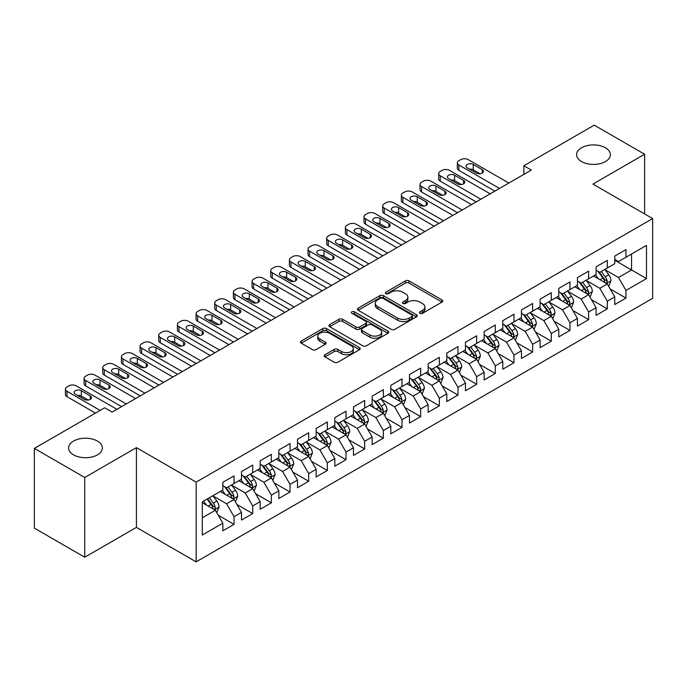 <?xml version="1.0" encoding="UTF-8"?>
<svg xmlns="http://www.w3.org/2000/svg" width="687" height="687" viewBox="0 0 687 687"><rect width="100%" height="100%" fill="white"/><g stroke="black" fill="none" stroke-linecap="round" stroke-linejoin="round"><path stroke-width="1.03" d="M419.98 313.306A1.812 1.048 0 0 0 422.539 313.306L442.007 302.074A2.593 1.494 0 0 0 442.763 301.009A2.593 1.494 0 0 0 442.007 299.953L409.031 280.914A2.593 1.494 0 0 0 405.364 280.914L385.905 292.155A1.812 1.048 0 0 0 385.373 292.894A1.812 1.048 0 0 0 385.905 293.632A1.812 1.048 0 0 0 388.464 293.632L390.989 292.181A8.287 4.783 0 0 1 402.711 292.181L405.459 293.77A8.287 4.783 0 0 1 407.889 297.153A8.287 4.783 0 0 1 405.459 300.537L402.943 301.988A1.812 1.048 0 0 0 402.41 302.735A1.812 1.048 0 0 0 402.943 303.474A1.812 1.048 0 0 0 405.502 303.474L408.026 302.014A8.287 4.783 0 0 1 419.748 302.014L422.496 303.602A8.287 4.783 0 0 1 424.927 306.986A8.287 4.783 0 0 1 422.496 310.369L419.98 311.829A1.812 1.048 0 0 0 419.448 312.568A1.812 1.048 0 0 0 419.98 313.306L419.98 311.829M97.434 441.063A16.892 9.755 0 0 0 79.022 438.95A16.892 9.755 0 0 0 68.597 447.958A16.892 9.755 0 0 0 73.543 454.854A16.892 9.755 0 0 0 91.946 456.975A16.892 9.755 0 0 0 102.38 447.958A16.892 9.755 0 0 0 97.434 441.063M605.436 147.774A16.892 9.755 0 0 0 587.024 145.661A16.892 9.755 0 0 0 576.599 154.669A16.892 9.755 0 0 0 581.546 161.565A16.892 9.755 0 0 0 599.957 163.678A16.892 9.755 0 0 0 610.382 154.669A16.892 9.755 0 0 0 605.436 147.774M324.951 354.741A2.593 1.494 0 0 0 324.187 355.797A2.593 1.494 0 0 0 324.951 356.854L334.2 362.195A2.593 1.494 0 0 0 337.867 362.195L359.481 349.717A2.593 1.494 0 0 0 360.237 348.661A2.593 1.494 0 0 0 359.481 347.605L326.505 328.566A2.593 1.494 0 0 0 322.838 328.566L301.224 341.044A2.593 1.494 0 0 0 300.468 342.1A2.593 1.494 0 0 0 301.224 343.157L312.396 349.614A2.593 1.494 0 0 0 316.063 349.614L325.312 344.273A2.593 1.494 0 0 0 326.076 343.208A2.593 1.494 0 0 0 325.312 342.152L319.773 338.957A6.93 4.002 0 0 1 317.746 336.123A6.93 4.002 0 0 1 322.023 332.431A6.93 4.002 0 0 1 329.571 333.298L351.28 345.827A6.93 4.002 0 0 1 353.307 348.661A6.93 4.002 0 0 1 349.03 352.354A6.93 4.002 0 0 1 341.482 351.486L337.867 349.4A2.593 1.494 0 0 0 334.2 349.4L324.951 354.741L324.951 356.854M84.741 477.482L84.741 557.217L136.438 527.376L136.438 447.641L84.741 477.482L34.35 448.396L104.707 407.769L112.17 412.08L531.343 170.075L523.88 165.765L523.88 174.386M136.438 447.641L196.156 482.119L652.65 218.56L652.65 298.304L196.156 561.854L196.156 482.119M644.621 213.932L644.621 154.24L592.933 184.082L652.65 218.56M644.621 154.24L594.238 125.146L523.88 165.765M391.169 329.305A2.593 1.494 0 0 0 394.836 329.305L416.451 316.827A2.593 1.494 0 0 0 417.207 315.762A2.593 1.494 0 0 0 416.451 314.706L383.475 295.668A2.593 1.494 0 0 0 379.817 295.668L358.193 308.154A2.593 1.494 0 0 0 357.438 309.21A2.593 1.494 0 0 0 358.193 310.266L391.169 329.305M352.603 313.701A1.812 1.048 0 0 1 354.44 313.959L354.44 311.804L387.966 331.151A2.593 1.494 0 0 1 388.722 332.216A2.593 1.494 0 0 1 387.966 333.272L366.351 345.75A2.593 1.494 0 0 1 362.684 345.75L329.708 326.711L329.708 324.599A2.593 1.494 0 0 0 328.953 325.655A2.593 1.494 0 0 0 329.708 326.711M329.708 324.599L338.966 319.257A2.593 1.494 0 0 1 342.624 319.257L355.995 326.978A2.593 1.494 0 0 0 359.662 326.978L365.802 323.431A2.593 1.494 0 0 0 366.557 322.375A2.593 1.494 0 0 0 365.802 321.318L351.873 313.281A1.812 1.048 0 0 1 351.349 312.542A1.812 1.048 0 0 1 352.465 311.572A1.812 1.048 0 0 1 354.44 311.804M614.762 260.261L631.559 269.965L631.559 254.018L646.493 245.396L625.96 257.247L625.96 249.596L614.762 256.062L614.762 263.714L607.299 268.024L607.299 260.373L596.101 266.839L596.101 274.491L588.639 278.793L588.639 271.15L577.441 277.608L577.441 285.26L569.97 289.57L569.97 281.919L558.78 288.385L558.78 296.037L551.309 300.348L551.309 292.696L540.111 299.163L540.111 306.814L532.648 311.125L532.648 303.474L521.45 309.94L521.45 317.583L513.988 321.894L513.988 314.242L502.79 320.709L502.79 328.36L495.318 332.671L495.318 325.02L484.12 331.486L484.12 339.138L476.658 343.448L476.658 335.797L465.46 342.263L465.46 349.915L457.997 354.217L457.997 346.574L446.799 353.032L446.799 360.684L439.337 364.995L439.337 357.343L428.138 363.809L428.138 371.461L420.667 375.772L420.667 368.12L409.469 374.587L409.469 382.238L402.007 386.549L402.007 378.898L390.809 385.364L390.809 393.007L383.346 397.318L383.346 389.666L372.148 396.133L372.148 403.784L364.685 408.095L364.685 400.444L353.487 406.91L353.487 414.562L346.016 418.872L346.016 411.221L334.818 417.687L334.818 425.339L327.356 429.641L327.356 421.998L316.157 428.456L316.157 436.108L308.695 440.419L308.695 432.767L297.497 439.233L297.497 446.885L290.034 451.196L290.034 443.544L278.836 450.011L278.836 457.662L271.365 461.973L271.365 454.322L260.167 460.788L260.167 468.431L252.704 472.742L252.704 465.09L241.506 471.557L241.506 479.208L234.044 483.519L234.044 475.868L222.846 482.334L222.846 489.986L202.313 501.836L202.313 535.027L222.846 523.168L215.383 510.243L202.313 502.695M646.493 245.396L646.493 278.578L625.96 290.438L618.498 277.505L604.964 269.69M610.193 288.978L625.96 298.081L625.96 290.438M625.96 298.081L614.762 304.547L614.762 296.896L607.299 301.207L599.837 288.282L586.303 280.468M591.533 299.755L607.299 308.858L607.299 301.207M607.299 308.858L596.101 315.324L596.101 307.673L588.639 311.984L581.168 299.051L567.642 291.245M572.864 310.533L588.639 319.635L588.639 311.984M588.639 319.635L577.441 326.102L577.441 318.45L569.97 322.761L562.507 309.828L548.982 302.014M554.203 321.301L569.97 330.413L569.97 322.761M569.97 330.413L558.78 336.87L558.78 329.228L551.309 333.53L543.846 320.606L530.312 312.791M535.542 332.079L551.309 341.181L551.309 333.53M551.309 341.181L540.111 347.648L540.111 339.996L532.648 344.307L525.186 331.374L511.652 323.568M516.882 342.856L532.648 351.959L532.648 344.307M532.648 351.959L521.45 358.425L521.45 350.774L513.988 355.085L506.517 342.152L492.991 334.337M498.212 353.625L513.988 362.736L513.988 355.085M513.988 362.736L502.79 369.202L502.79 361.551L495.318 365.862L487.856 352.929L474.331 345.114M479.552 364.402L495.318 373.505L495.318 365.862M495.318 373.505L484.12 379.971L484.12 372.32L476.658 376.631L469.195 363.706L455.661 355.892M460.891 375.179L476.658 384.282L476.658 376.631M476.658 384.282L465.46 390.748L465.46 383.097L457.997 387.408L450.535 374.475L437.001 366.669M442.23 385.957L457.997 395.059L457.997 387.408M457.997 395.059L446.799 401.526L446.799 393.874L439.337 398.185L431.865 385.252L418.34 377.438M423.561 396.725L439.337 405.837L439.337 398.185M439.337 405.837L428.138 412.294L428.138 404.652L420.667 408.954L413.205 396.03L399.671 388.215M404.901 407.503L420.667 416.605L420.667 408.954M420.667 416.605L409.469 423.072L409.469 415.42L402.007 419.731L394.544 406.798L381.01 398.992M386.24 418.28L402.007 427.383L402.007 419.731M402.007 427.383L390.809 433.849L390.809 426.198L383.346 430.509L375.883 417.576L362.35 409.77M367.579 429.057L383.346 438.16L383.346 430.509M383.346 438.16L372.148 444.626L372.148 436.975L364.685 441.286L357.214 428.353L343.689 420.538M348.91 439.826L364.685 448.929L364.685 441.286M364.685 448.929L353.487 455.395L353.487 447.744L346.016 452.055L338.554 439.13L325.02 431.316M330.249 450.603L346.016 459.706L346.016 452.055M346.016 459.706L334.818 466.172L334.818 458.521L327.356 462.832L319.893 449.899L306.359 442.093M311.589 461.381L327.356 470.483L327.356 462.832M327.356 470.483L316.157 476.95L316.157 469.298L308.695 473.609L301.232 460.676L287.698 452.862M292.92 472.149L308.695 481.261L308.695 473.609M308.695 481.261L297.497 487.718L297.497 480.076L290.034 484.378L282.563 471.454L269.038 463.639M274.259 482.927L290.034 492.029L290.034 484.378M290.034 492.029L278.836 498.496L278.836 490.844L271.365 495.155L263.902 482.231L250.369 474.416M255.598 493.704L271.365 502.807L271.365 495.155M271.365 502.807L260.167 509.273L260.167 501.622L252.704 505.933L245.242 493L231.708 485.194M236.938 504.481L252.704 513.584L252.704 505.933M252.704 513.584L241.506 520.05L241.506 512.399L234.044 516.71L226.581 503.777L213.047 495.962M218.268 515.25L234.044 524.353L234.044 516.71M234.044 524.353L222.846 530.819L222.846 523.168M222.846 485.675L226.581 487.83L234.044 483.519M202.313 517.783L215.383 510.243M241.506 474.897L245.242 477.053L252.704 472.742M226.581 503.777L234.044 499.466L220.235 491.497M241.506 512.399L234.044 499.466M260.167 464.129L263.902 466.284L271.365 461.973M245.242 493L252.704 488.689L238.896 480.72M260.167 501.622L252.704 488.689M278.836 453.351L282.563 455.507L290.034 451.196M263.902 482.231L271.365 477.92L257.556 469.942M278.836 490.844L271.365 477.92M297.497 442.574L301.232 444.729L308.695 440.419M282.563 471.454L290.034 467.143L276.217 459.165M297.497 480.076L290.034 467.143M316.157 431.797L319.893 433.952L327.356 429.641M301.232 460.676L308.695 456.366L294.886 448.396M316.157 469.298L308.695 456.366M334.818 421.028L338.554 423.183L346.016 418.872M319.893 449.899L327.356 445.588L313.547 437.619M334.818 458.521L327.356 445.588M353.487 410.251L357.214 412.406L364.685 408.095M338.554 439.13L346.016 434.819L332.207 426.842M353.487 447.744L346.016 434.819M372.148 399.473L375.883 401.629L383.346 397.318M357.214 428.353L364.685 424.042L350.868 416.073M372.148 436.975L364.685 424.042M390.809 388.705L394.544 390.851L402.007 386.549M375.883 417.576L383.346 413.265L369.537 405.296M390.809 426.198L383.346 413.265M409.469 377.927L413.205 380.083L420.667 375.772M394.544 406.798L402.007 402.496L388.198 394.518M409.469 415.42L402.007 402.496M428.138 367.15L431.865 369.305L439.337 364.995M413.205 396.03L420.667 391.719L406.859 383.741M428.138 404.652L420.667 391.719M446.799 356.373L450.535 358.528L457.997 354.217M431.865 385.252L439.337 380.942L425.519 372.972M446.799 393.874L439.337 380.942M465.46 345.604L469.195 347.759L476.658 343.448M450.535 374.475L457.997 370.164L444.188 362.195M465.46 383.097L457.997 370.164M484.12 334.827L487.856 336.982L495.318 332.671M469.195 363.706L476.658 359.395L462.849 351.418M484.12 372.32L476.658 359.395M502.79 324.049L506.517 326.205L513.988 321.894M487.856 352.929L495.318 348.618L481.51 340.64M502.79 361.551L495.318 348.618M521.45 313.281L525.186 315.427L532.648 311.125M506.517 342.152L513.988 337.841L500.17 329.872M521.45 350.774L513.988 337.841M540.111 302.503L543.846 304.659L551.309 300.348M525.186 331.374L532.648 327.072L518.84 319.094M540.111 339.996L532.648 327.072M558.78 291.726L562.507 293.881L569.97 289.57M543.846 320.606L551.309 316.295L537.5 308.317M558.78 329.228L551.309 316.295M577.441 280.949L581.168 283.104L588.639 278.793M562.507 309.828L569.97 305.517L556.161 297.548M577.441 318.45L569.97 305.517M596.101 270.18L599.837 272.335L607.299 268.024M581.168 299.051L588.639 294.74L574.821 286.771M596.101 307.673L588.639 294.74M614.762 259.403L618.498 261.558L625.96 257.247M599.837 288.282L607.299 283.971L593.491 275.994M614.762 296.896L607.299 283.971M34.35 448.396L34.35 528.131L84.741 557.217M136.438 527.376L196.156 561.854M618.498 277.505L631.559 269.965L646.493 278.578M420.702 313.564L422.496 312.525A8.287 4.783 0 0 0 424.927 309.141L424.927 306.986M407.889 297.153L407.889 299.309A8.287 4.783 0 0 1 405.459 302.692L403.664 303.731M441.973 302.091L409.031 283.07A2.593 1.494 0 0 0 405.364 283.07L386.626 293.89M416.416 316.844L383.475 297.823A2.593 1.494 0 0 0 379.817 297.823L358.228 310.284M411.874 316.509A1.812 1.048 0 0 0 412.406 315.762A1.812 1.048 0 0 0 411.874 315.024L382.925 298.313A1.812 1.048 0 0 0 380.366 298.313L377.704 299.85A8.287 4.783 0 0 0 375.274 303.233A8.287 4.783 0 0 0 377.704 306.617L397.49 318.038A8.287 4.783 0 0 0 409.212 318.038L411.874 316.509L411.874 318.665A1.812 1.048 0 0 0 412.406 317.918L412.406 315.762M375.274 303.233L375.274 305.389A8.287 4.783 0 0 0 377.704 308.772L377.704 306.617M411.874 318.665L409.212 320.194A8.287 4.783 0 0 1 397.49 320.194L377.704 308.772M329.743 326.729L338.966 321.413L338.966 319.257M366.557 322.375L366.557 324.53A2.593 1.494 0 0 1 365.802 325.586L359.662 329.133A2.593 1.494 0 0 1 355.995 329.133L342.624 321.413A2.593 1.494 0 0 0 338.966 321.413M354.44 313.959L387.932 333.289M369.872 334.99A6.93 4.002 0 0 0 377.429 335.857A6.93 4.002 0 0 0 381.706 332.156A6.93 4.002 0 0 0 379.679 329.331L372.028 324.917A2.593 1.494 0 0 0 368.361 324.917L362.229 328.455A2.593 1.494 0 0 0 361.465 329.52A2.593 1.494 0 0 0 362.229 330.576L369.872 334.99L369.872 337.145A6.93 4.002 0 0 0 377.429 338.013A6.93 4.002 0 0 0 381.706 334.311L381.706 332.156M361.465 329.52L361.465 331.666A2.593 1.494 0 0 0 362.229 332.731L362.229 330.576M369.872 337.145L362.229 332.731M353.307 348.661L353.307 350.817A6.93 4.002 0 0 1 349.03 354.509A6.93 4.002 0 0 1 341.482 353.642L337.867 351.555A2.593 1.494 0 0 0 334.2 351.555L324.985 356.871M317.746 336.123L317.746 338.279A6.93 4.002 0 0 0 319.773 341.113L319.773 338.957M325.312 342.152L325.312 344.273L319.773 341.113M359.447 349.735L326.505 330.722A2.593 1.494 0 0 0 322.838 330.722L301.258 343.182M608.682 286.359L610.992 280.717A6.99 4.036 -120 0 0 608.759 274.757L604.8 269.467M598.48 278.879L595.466 274.852M594.057 276.32L593.714 275.865M605.977 283.207L607.068 282.237L607.222 281.009A6.99 4.036 -120 0 0 605.213 276.809L601.254 271.511M598.987 271.846L603.882 278.381A3.564 2.061 60 0 1 604.534 279.463L607.222 281.009M597.759 271.133L602.98 278.098A6.99 4.036 60 0 1 604.981 282.305L605.118 282.709M499.518 188.453L458.89 164.992A5.281 3.049 -0 0 1 457.344 162.836A5.281 3.049 -0 0 1 458.89 160.681L460.762 159.607A5.281 3.049 -0 0 1 468.225 159.607L508.852 183.06M457.344 162.836L457.344 168.221A5.281 3.049 180 0 0 458.89 170.376L494.855 191.141M467.289 167.903A4.225 2.439 180 0 1 466.052 166.177A4.225 2.439 180 0 1 468.663 163.927A4.225 2.439 180 0 1 473.266 164.451L482.222 169.629A4.225 2.439 180 0 1 483.459 171.346A4.225 2.439 180 0 1 480.848 173.605A4.225 2.439 180 0 1 476.246 173.072L467.289 167.903M469.487 169.174A4.225 2.439 180 0 1 473.266 169.844L480.024 173.742M590.021 297.136L592.331 291.486A6.99 4.036 -120 0 0 590.099 285.534L586.131 280.244M579.819 289.648L576.805 285.629M575.397 287.097L575.053 286.642M587.316 293.984L588.398 293.005L588.553 291.786A6.99 4.036 -120 0 0 586.552 287.578L582.585 282.288M580.326 282.615L585.221 289.158A3.564 2.061 60 0 1 585.874 290.24L588.553 291.786M579.098 281.91L584.311 288.875A6.99 4.036 60 0 1 586.312 293.083L586.458 293.486M571.352 307.913L573.671 302.263A6.99 4.036 -120 0 0 571.438 296.312L567.471 291.013M561.15 300.425L558.136 296.406M556.728 297.875L556.384 297.411M568.656 304.762L569.738 303.783L569.892 302.563A6.99 4.036 -120 0 0 567.891 298.356L563.924 293.066M561.665 293.392L566.56 299.927A3.564 2.061 60 0 1 567.204 301.009L569.892 302.563M560.429 292.679L565.65 299.652A6.99 4.036 60 0 1 567.651 303.852L567.797 304.264M480.857 199.221L440.23 175.769A5.281 3.049 -0 0 1 438.684 173.613A5.281 3.049 -0 0 1 440.23 171.458L442.093 170.376A5.281 3.049 -0 0 1 449.564 170.376L490.192 193.837M438.684 173.613L438.684 178.998A5.281 3.049 180 0 0 440.23 181.153L476.194 201.918M448.628 178.68A4.225 2.439 180 0 1 447.392 176.954A4.225 2.439 180 0 1 449.994 174.696A4.225 2.439 180 0 1 454.596 175.228L463.562 180.398A4.225 2.439 180 0 1 464.798 182.124A4.225 2.439 180 0 1 462.188 184.374A4.225 2.439 180 0 1 457.585 183.85L448.628 178.68M450.827 179.942A4.225 2.439 180 0 1 454.596 180.612L461.363 184.52M462.196 209.999L421.569 186.538A5.281 3.049 -0 0 1 420.023 184.391A5.281 3.049 -0 0 1 421.569 182.235L423.432 181.153A5.281 3.049 -0 0 1 430.895 181.153L471.531 204.614M420.023 184.391L420.023 189.775A5.281 3.049 180 0 0 421.569 191.931L457.533 212.695M429.968 189.449A4.225 2.439 180 0 1 428.731 187.723A4.225 2.439 180 0 1 431.333 185.473A4.225 2.439 180 0 1 435.936 186.005L444.893 191.175A4.225 2.439 180 0 1 446.129 192.901A4.225 2.439 180 0 1 443.527 195.151A4.225 2.439 180 0 1 438.924 194.627L429.968 189.449M432.166 190.72A4.225 2.439 180 0 1 435.936 191.39L442.694 195.297M552.692 318.682L555.002 313.04A6.99 4.036 -120 0 0 552.777 307.08L548.81 301.791M542.49 311.202L539.475 307.175M538.067 308.652L537.723 308.188M549.995 315.531L551.077 314.56L551.232 313.341A6.99 4.036 -120 0 0 549.231 309.133L545.263 303.834M542.996 304.169L547.9 310.704A3.564 2.061 60 0 1 548.544 311.786L551.232 313.341M541.768 303.456L546.989 310.421A6.99 4.036 60 0 1 548.99 314.629L549.128 315.032M534.031 329.459L536.341 323.817A6.99 4.036 -120 0 0 534.108 317.858L530.149 312.568M523.829 321.98L520.815 317.952M519.406 319.421L519.063 318.966M531.326 326.308L532.416 325.329L532.562 324.109A6.99 4.036 -120 0 0 530.562 319.902L526.603 314.612M524.336 314.947L529.23 321.482A3.564 2.061 60 0 1 529.883 322.564L532.562 324.109M523.108 314.234L528.329 321.198A6.99 4.036 60 0 1 530.33 325.406L530.467 325.81M443.536 220.776L402.9 197.315A5.281 3.049 -0 0 1 401.354 195.16A5.281 3.049 -0 0 1 402.9 193.004L404.772 191.931A5.281 3.049 -0 0 1 412.234 191.931L452.862 215.383M401.354 195.16L401.354 200.552A5.281 3.049 180 0 0 402.9 202.708L438.864 223.464M411.298 200.226A4.225 2.439 180 0 1 410.062 198.5A4.225 2.439 180 0 1 412.672 196.25A4.225 2.439 180 0 1 417.275 196.774L426.232 201.952A4.225 2.439 180 0 1 427.469 203.67A4.225 2.439 180 0 1 424.867 205.928A4.225 2.439 180 0 1 420.264 205.396L411.298 200.226M413.497 201.497A4.225 2.439 180 0 1 417.275 202.167L424.034 206.066M424.867 231.545L384.239 208.092A5.281 3.049 -0 0 1 382.693 205.937A5.281 3.049 -0 0 1 384.239 203.781L386.111 202.708A5.281 3.049 -0 0 1 393.574 202.708L434.201 226.16M382.693 205.937L382.693 211.321A5.281 3.049 180 0 0 384.239 213.477L420.204 234.241M392.638 211.003A4.225 2.439 180 0 1 391.401 209.277A4.225 2.439 180 0 1 394.012 207.027A4.225 2.439 180 0 1 398.615 207.551L407.571 212.721A4.225 2.439 180 0 1 408.808 214.447A4.225 2.439 180 0 1 406.197 216.697A4.225 2.439 180 0 1 401.594 216.173L392.638 211.003M394.836 212.266A4.225 2.439 180 0 1 398.615 212.944L405.373 216.843M515.37 340.237L517.68 334.586A6.99 4.036 -120 0 0 515.448 328.635L511.48 323.337M505.168 332.748L502.154 328.73M500.746 330.198L500.402 329.743M512.665 337.085L513.747 336.106L513.902 334.887A6.99 4.036 -120 0 0 511.901 330.679L507.933 325.389M505.675 325.715L510.57 332.25A3.564 2.061 60 0 1 511.222 333.332L513.902 334.887M504.447 325.011L509.66 331.976A6.99 4.036 60 0 1 511.66 336.183L511.806 336.587M406.206 242.322L365.578 218.87A5.281 3.049 -0 0 1 364.033 216.714A5.281 3.049 -0 0 1 365.578 214.559L367.442 213.477A5.281 3.049 -0 0 1 374.913 213.477L415.541 236.938M364.033 216.714L364.033 222.099A5.281 3.049 180 0 0 365.578 224.254L401.543 245.019M373.977 221.772A4.225 2.439 180 0 1 372.74 220.055A4.225 2.439 180 0 1 375.342 217.796A4.225 2.439 180 0 1 379.945 218.329L388.911 223.498A4.225 2.439 180 0 1 390.147 225.224A4.225 2.439 180 0 1 387.537 227.474A4.225 2.439 180 0 1 382.934 226.95L373.977 221.772M376.175 223.043A4.225 2.439 180 0 1 379.945 223.713L386.712 227.62M496.701 351.014L499.02 345.363A6.99 4.036 -120 0 0 496.787 339.404L492.819 334.114M486.499 343.526L483.485 339.507M482.076 340.975L481.733 340.512M494.005 347.854L495.087 346.883L495.241 345.664A6.99 4.036 -120 0 0 493.24 341.456L489.273 336.166M487.014 336.493L491.909 343.028A3.564 2.061 60 0 1 492.553 344.11L495.241 345.664M485.778 335.78L490.999 342.744A6.99 4.036 60 0 1 493 346.952L493.146 347.356M387.545 253.099L346.918 229.638A5.281 3.049 -0 0 1 345.372 227.483A5.281 3.049 -0 0 1 346.918 225.327L348.781 224.254A5.281 3.049 -0 0 1 356.244 224.254L396.871 247.706M345.372 227.483L345.372 232.876A5.281 3.049 180 0 0 346.918 235.031L382.882 255.796M355.316 232.55A4.225 2.439 180 0 1 354.08 230.823A4.225 2.439 180 0 1 356.682 228.573A4.225 2.439 180 0 1 361.285 229.106L370.241 234.276A4.225 2.439 180 0 1 371.478 236.002A4.225 2.439 180 0 1 368.876 238.252A4.225 2.439 180 0 1 364.273 237.719L355.316 232.55M357.515 233.82A4.225 2.439 180 0 1 361.285 234.49L368.043 238.398M478.04 361.783L480.35 356.141A6.99 4.036 -120 0 0 478.118 350.181L474.159 344.891M467.838 354.303L464.824 350.276M463.416 351.744L463.072 351.289M475.344 358.631L476.426 357.661L476.58 356.433A6.99 4.036 -120 0 0 474.58 352.233L470.612 346.935M468.345 347.27L473.249 353.805A3.564 2.061 60 0 1 473.893 354.887L476.58 356.433M467.117 346.557L472.338 353.522A6.99 4.036 60 0 1 474.339 357.729L474.477 358.133M459.38 372.56L461.69 366.91A6.99 4.036 -120 0 0 459.457 360.958L455.498 355.668M449.178 365.072L446.164 361.053M444.755 362.521L444.412 362.066M456.675 369.408L457.765 368.43L457.911 367.21A6.99 4.036 -120 0 0 455.91 363.002L451.952 357.712M449.684 358.039L454.579 364.582A3.564 2.061 60 0 1 455.232 365.664L457.911 367.21M448.456 357.334L453.678 364.299A6.99 4.036 60 0 1 455.679 368.507L455.816 368.91M440.719 383.337L443.029 377.687A6.99 4.036 -120 0 0 440.796 371.736L436.829 366.437M430.517 375.849L427.503 371.83M426.095 373.299L425.751 372.843M438.014 380.186L439.096 379.207L439.251 377.987A6.99 4.036 -120 0 0 437.25 373.78L433.282 368.49M431.024 368.816L435.919 375.351A3.564 2.061 60 0 1 436.563 376.433L439.251 377.987M429.796 368.103L435.008 375.076A6.99 4.036 60 0 1 437.009 379.276L437.155 379.688M422.05 394.106L424.368 388.464A6.99 4.036 -120 0 0 422.136 382.504L418.168 377.215M411.848 386.626L408.834 382.599M407.425 384.076L407.082 383.612M419.353 390.955L420.435 389.984L420.59 388.765A6.99 4.036 -120 0 0 418.589 384.557L414.622 379.258M412.363 379.593L417.258 386.128A3.564 2.061 60 0 1 417.902 387.21L420.59 388.765M411.127 378.88L416.348 385.845A6.99 4.036 60 0 1 418.349 390.053L418.495 390.456M403.389 404.883L405.699 399.241A6.99 4.036 -120 0 0 403.467 393.282L399.508 387.992M393.187 397.404L390.173 393.376M388.765 394.845L388.421 394.39M400.693 401.732L401.775 400.753L401.929 399.533A6.99 4.036 -120 0 0 399.928 395.326L395.961 390.036M393.694 390.371L398.597 396.906A3.564 2.061 60 0 1 399.241 397.988L401.929 399.533M392.466 389.658L397.687 396.622A6.99 4.036 60 0 1 399.688 400.83L399.825 401.234M384.729 415.661L387.039 410.01A6.99 4.036 -120 0 0 384.806 404.059L380.847 398.769M374.527 408.172L371.512 404.154M370.104 405.622L369.761 405.167M382.024 412.509L383.114 411.53L383.26 410.311A6.99 4.036 -120 0 0 381.259 406.103L377.3 400.813M375.033 401.139L379.928 407.674A3.564 2.061 60 0 1 380.581 408.765L383.26 410.311M373.805 400.435L379.018 407.4A6.99 4.036 60 0 1 381.027 411.607L381.165 412.011M366.059 426.438L368.378 420.788A6.99 4.036 -120 0 0 366.145 414.836L362.178 409.538M355.866 418.95L352.852 414.931M351.443 416.399L351.1 415.936M363.363 423.278L364.445 422.307L364.599 421.088A6.99 4.036 -120 0 0 362.599 416.88L358.631 411.59M356.373 411.917L361.268 418.452A3.564 2.061 60 0 1 361.912 419.534L364.599 421.088M355.145 411.204L360.357 418.168A6.99 4.036 60 0 1 362.358 422.376L362.504 422.788M347.399 437.207L349.717 431.565A6.99 4.036 -120 0 0 347.485 425.605L343.517 420.315M337.197 429.727L334.183 425.7M332.774 427.168L332.431 426.713M344.702 434.055L345.784 433.085L345.939 431.865A6.99 4.036 -120 0 0 343.938 427.658L339.971 422.359M337.712 422.694L342.607 429.229A3.564 2.061 60 0 1 343.251 430.311L345.939 431.865M336.475 421.981L341.697 428.946A6.99 4.036 60 0 1 343.698 433.154L343.844 433.557M328.738 447.984L331.048 442.334A6.99 4.036 -120 0 0 328.815 436.382L324.857 431.093M318.536 440.504L315.522 436.477M314.114 437.945L313.77 437.49M326.042 444.832L327.124 443.854L327.278 442.634A6.99 4.036 -120 0 0 325.277 438.426L321.31 433.136M319.043 433.463L323.946 440.006A3.564 2.061 60 0 1 324.59 441.088L327.278 442.634M317.815 432.758L323.036 439.723A6.99 4.036 60 0 1 325.037 443.931L325.174 444.334M310.077 458.761L312.387 453.111A6.99 4.036 -120 0 0 310.155 447.16L306.196 441.861M299.875 451.273L296.861 447.254M295.453 448.723L295.109 448.267M307.372 455.61L308.463 454.631L308.609 453.411A6.99 4.036 -120 0 0 306.608 449.204L302.649 443.914M300.382 444.24L305.277 450.775A3.564 2.061 60 0 1 305.93 451.857L308.609 453.411M299.154 443.527L304.367 450.5A6.99 4.036 60 0 1 306.376 454.708L306.514 455.112M291.408 469.53L293.727 463.888A6.99 4.036 -120 0 0 291.494 457.928L287.527 452.639M281.215 462.05L278.201 458.023M276.792 459.5L276.449 459.036M288.712 466.379L289.794 465.408L289.948 464.189A6.99 4.036 -120 0 0 287.947 459.981L283.98 454.691M281.722 455.017L286.616 461.552A3.564 2.061 60 0 1 287.26 462.634L289.948 464.189M280.494 454.305L285.706 461.269A6.99 4.036 60 0 1 287.707 465.477L287.853 465.88M272.748 480.307L275.066 474.665A6.99 4.036 -120 0 0 272.833 468.706L268.866 463.416M262.546 472.828L259.531 468.8M258.123 470.269L257.78 469.814M270.051 477.156L271.133 476.177L271.288 474.957A6.99 4.036 -120 0 0 269.287 470.758L265.319 465.46M263.061 465.795L267.956 472.33A3.564 2.061 60 0 1 268.6 473.412L271.288 474.957M261.824 465.082L267.045 472.046A6.99 4.036 60 0 1 269.046 476.254L269.192 476.658M254.087 491.085L256.397 485.434A6.99 4.036 -120 0 0 254.164 479.483L250.205 474.193M243.885 483.596L240.871 479.578M239.462 481.046L239.119 480.591M251.39 487.933L252.472 486.954L252.627 485.735A6.99 4.036 -120 0 0 250.618 481.527L246.659 476.237M244.392 476.563L249.295 483.107A3.564 2.061 60 0 1 249.939 484.189L252.627 485.735M243.164 475.859L248.385 482.824A6.99 4.036 60 0 1 250.386 487.031L250.523 487.435M235.426 501.862L237.736 496.212A6.99 4.036 -120 0 0 235.504 490.26L231.536 484.962M225.224 494.374L222.21 490.355M220.802 491.823L220.458 491.36M232.721 498.702L233.812 497.732L233.958 496.512A6.99 4.036 -120 0 0 231.957 492.304L227.998 487.014M225.731 487.341L230.626 493.876A3.564 2.061 60 0 1 231.279 494.958L233.958 496.512M224.503 486.628L229.716 493.601A6.99 4.036 60 0 1 231.725 497.8L231.863 498.212M368.885 263.877L328.249 240.416A5.281 3.049 -0 0 1 326.703 238.26A5.281 3.049 -0 0 1 328.249 236.105L330.121 235.031A5.281 3.049 -0 0 1 337.583 235.031L378.211 258.484M326.703 238.26L326.703 243.645A5.281 3.049 180 0 0 328.249 245.8L364.213 266.565M336.647 243.327A4.225 2.439 180 0 1 335.411 241.601A4.225 2.439 180 0 1 338.021 239.351A4.225 2.439 180 0 1 342.624 239.875L351.581 245.053A4.225 2.439 180 0 1 352.817 246.77A4.225 2.439 180 0 1 350.207 249.029A4.225 2.439 180 0 1 345.613 248.496L336.647 243.327M338.846 244.598A4.225 2.439 180 0 1 342.624 245.268L349.382 249.166M350.215 274.645L309.588 251.193A5.281 3.049 -0 0 1 308.042 249.037A5.281 3.049 -0 0 1 309.588 246.882L311.46 245.8A5.281 3.049 -0 0 1 318.923 245.8L359.55 269.261M308.042 249.037L308.042 254.422A5.281 3.049 180 0 0 309.588 256.577L345.552 277.342M317.987 254.104A4.225 2.439 180 0 1 316.75 252.378A4.225 2.439 180 0 1 319.361 250.128A4.225 2.439 180 0 1 323.963 250.652L332.92 255.822A4.225 2.439 180 0 1 334.157 257.548A4.225 2.439 180 0 1 331.546 259.798A4.225 2.439 180 0 1 326.943 259.274L317.987 254.104M320.185 255.366A4.225 2.439 180 0 1 323.963 256.036L330.722 259.944M331.555 285.423L290.927 261.97A5.281 3.049 -0 0 1 289.382 259.815A5.281 3.049 -0 0 1 290.927 257.659L292.791 256.577A5.281 3.049 -0 0 1 300.262 256.577L340.889 280.038M289.382 259.815L289.382 265.199A5.281 3.049 180 0 0 290.927 267.355L326.892 288.119M299.326 264.873A4.225 2.439 180 0 1 298.089 263.155A4.225 2.439 180 0 1 300.691 260.897A4.225 2.439 180 0 1 305.294 261.429L314.26 266.599A4.225 2.439 180 0 1 315.496 268.325A4.225 2.439 180 0 1 312.886 270.575A4.225 2.439 180 0 1 308.283 270.051L299.326 264.873M301.524 266.144A4.225 2.439 180 0 1 305.294 266.814L312.061 270.721M312.894 296.2L272.267 272.739A5.281 3.049 -0 0 1 270.721 270.584A5.281 3.049 -0 0 1 272.267 268.428L274.13 267.355A5.281 3.049 -0 0 1 281.593 267.355L322.22 290.807M270.721 270.584L270.721 275.976A5.281 3.049 180 0 0 272.267 278.132L308.231 298.888M280.665 275.65A4.225 2.439 180 0 1 279.429 273.924A4.225 2.439 180 0 1 282.031 271.674A4.225 2.439 180 0 1 286.634 272.198L295.59 277.376A4.225 2.439 180 0 1 296.827 279.102A4.225 2.439 180 0 1 294.225 281.352A4.225 2.439 180 0 1 289.622 280.82L280.665 275.65M282.855 276.921A4.225 2.439 180 0 1 286.634 277.591L293.392 281.49M294.234 306.969L253.597 283.516A5.281 3.049 -0 0 1 252.052 281.361A5.281 3.049 -0 0 1 253.597 279.205L255.47 278.132A5.281 3.049 -0 0 1 262.932 278.132L303.56 301.584M252.052 281.361L252.052 286.745A5.281 3.049 180 0 0 253.597 288.901L289.562 309.665M261.996 286.427A4.225 2.439 180 0 1 260.759 284.701A4.225 2.439 180 0 1 263.37 282.451A4.225 2.439 180 0 1 267.973 282.975L276.93 288.145A4.225 2.439 180 0 1 278.166 289.871A4.225 2.439 180 0 1 275.556 292.13A4.225 2.439 180 0 1 270.961 291.597L261.996 286.427M264.194 287.69A4.225 2.439 180 0 1 267.973 288.368L274.731 292.267M275.564 317.746L234.937 294.294A5.281 3.049 -0 0 1 233.391 292.138A5.281 3.049 -0 0 1 234.937 289.983L236.8 288.901A5.281 3.049 -0 0 1 244.271 288.901L284.899 312.362M233.391 292.138L233.391 297.523A5.281 3.049 180 0 0 234.937 299.678L270.901 320.443M243.335 297.196A4.225 2.439 180 0 1 242.099 295.479A4.225 2.439 180 0 1 244.709 293.22A4.225 2.439 180 0 1 249.312 293.753L258.269 298.922A4.225 2.439 180 0 1 259.506 300.648A4.225 2.439 180 0 1 256.895 302.898A4.225 2.439 180 0 1 252.292 302.374L243.335 297.196M245.534 298.467A4.225 2.439 180 0 1 249.312 299.137L256.071 303.044M256.904 328.523L216.276 305.062A5.281 3.049 -0 0 1 214.73 302.907A5.281 3.049 -0 0 1 216.276 300.751L218.14 299.678A5.281 3.049 -0 0 1 225.611 299.678L266.238 323.139M214.73 302.907L214.73 308.3A5.281 3.049 180 0 0 216.276 310.455L252.241 331.22M224.675 307.974A4.225 2.439 180 0 1 223.438 306.247A4.225 2.439 180 0 1 226.04 303.998A4.225 2.439 180 0 1 230.643 304.53L239.6 309.7A4.225 2.439 180 0 1 240.845 311.426A4.225 2.439 180 0 1 238.234 313.676A4.225 2.439 180 0 1 233.632 313.143L224.675 307.974M226.873 309.244A4.225 2.439 180 0 1 230.643 309.914L237.41 313.822M238.243 339.301L197.616 315.84A5.281 3.049 -0 0 1 196.07 313.684A5.281 3.049 -0 0 1 197.616 311.529L199.479 310.455A5.281 3.049 -0 0 1 206.942 310.455L247.569 333.908M196.07 313.684L196.07 319.077A5.281 3.049 180 0 0 197.616 321.224L233.571 341.989M206.014 318.751A4.225 2.439 180 0 1 204.778 317.025A4.225 2.439 180 0 1 207.38 314.775A4.225 2.439 180 0 1 211.982 315.299L220.939 320.477A4.225 2.439 180 0 1 222.176 322.194A4.225 2.439 180 0 1 219.574 324.453A4.225 2.439 180 0 1 214.971 323.921L206.014 318.751M208.204 320.022A4.225 2.439 180 0 1 211.982 320.692L218.741 324.59M219.582 350.069L178.946 326.617A5.281 3.049 -0 0 1 177.401 324.462A5.281 3.049 -0 0 1 178.946 322.306L180.818 321.224A5.281 3.049 -0 0 1 188.281 321.224L228.908 344.685M177.401 324.462L177.401 329.846A5.281 3.049 180 0 0 178.946 332.001L214.911 352.766M187.345 329.528A4.225 2.439 180 0 1 186.108 327.802A4.225 2.439 180 0 1 188.719 325.552A4.225 2.439 180 0 1 193.322 326.076L202.279 331.246A4.225 2.439 180 0 1 203.515 332.972A4.225 2.439 180 0 1 200.905 335.222A4.225 2.439 180 0 1 196.31 334.698L187.345 329.528M189.543 330.791A4.225 2.439 180 0 1 193.322 331.46L200.08 335.368M200.913 360.847L160.286 337.394A5.281 3.049 -0 0 1 158.74 335.239A5.281 3.049 -0 0 1 160.286 333.083L162.149 332.001A5.281 3.049 -0 0 1 169.62 332.001L210.248 355.462M158.74 335.239L158.74 340.623A5.281 3.049 180 0 0 160.286 342.779L196.25 363.543M168.684 340.297A4.225 2.439 180 0 1 167.448 338.579A4.225 2.439 180 0 1 170.058 336.321A4.225 2.439 180 0 1 174.661 336.853L183.618 342.023A4.225 2.439 180 0 1 184.855 343.749A4.225 2.439 180 0 1 182.244 345.999A4.225 2.439 180 0 1 177.641 345.475L168.684 340.297M170.883 341.568A4.225 2.439 180 0 1 174.661 342.238L181.42 346.145M182.253 371.624L141.625 348.163A5.281 3.049 -0 0 1 140.079 346.008A5.281 3.049 -0 0 1 141.625 343.852L143.489 342.779A5.281 3.049 -0 0 1 150.96 342.779L191.587 366.231M140.079 346.008L140.079 351.401A5.281 3.049 180 0 0 141.625 353.556L177.59 374.312M150.024 351.074A4.225 2.439 180 0 1 148.787 349.348A4.225 2.439 180 0 1 151.389 347.098A4.225 2.439 180 0 1 155.992 347.631L164.949 352.8A4.225 2.439 180 0 1 166.185 354.526A4.225 2.439 180 0 1 163.583 356.776A4.225 2.439 180 0 1 158.98 356.244L150.024 351.074M152.222 352.345A4.225 2.439 180 0 1 155.992 353.015L162.759 356.914M163.592 382.393L122.964 358.94A5.281 3.049 -0 0 1 121.419 356.785A5.281 3.049 -0 0 1 122.964 354.629L124.828 353.556A5.281 3.049 -0 0 1 132.29 353.556L172.918 377.008M121.419 356.785L121.419 362.169A5.281 3.049 180 0 0 122.964 364.325L158.92 385.089M131.363 361.851A4.225 2.439 180 0 1 130.126 360.125A4.225 2.439 180 0 1 132.728 357.875A4.225 2.439 180 0 1 137.331 358.399L146.288 363.569A4.225 2.439 180 0 1 147.525 365.295A4.225 2.439 180 0 1 144.923 367.554A4.225 2.439 180 0 1 140.32 367.021L131.363 361.851M133.553 363.114A4.225 2.439 180 0 1 137.331 363.792L144.09 367.691M144.931 393.17L104.295 369.718A5.281 3.049 -0 0 1 102.749 367.562A5.281 3.049 -0 0 1 104.295 365.407L106.167 364.325A5.281 3.049 -0 0 1 113.63 364.325L154.257 387.786M102.749 367.562L102.749 372.947A5.281 3.049 180 0 0 104.295 375.102L140.26 395.867M112.694 372.62A4.225 2.439 180 0 1 111.457 370.903A4.225 2.439 180 0 1 114.068 368.644A4.225 2.439 180 0 1 118.671 369.177L127.627 374.346A4.225 2.439 180 0 1 128.864 376.072A4.225 2.439 180 0 1 126.253 378.322A4.225 2.439 180 0 1 121.651 377.798L112.694 372.62M114.892 373.891A4.225 2.439 180 0 1 118.671 374.561L125.429 378.468M126.262 403.947L85.635 380.486A5.281 3.049 -0 0 1 84.089 378.331A5.281 3.049 -0 0 1 85.635 376.184L87.498 375.102A5.281 3.049 -0 0 1 94.969 375.102L135.597 398.563M84.089 378.331L84.089 383.724A5.281 3.049 180 0 0 85.635 385.879L121.599 406.644M94.033 383.398A4.225 2.439 180 0 1 92.797 381.671A4.225 2.439 180 0 1 95.407 379.422A4.225 2.439 180 0 1 100.01 379.954L108.967 385.124A4.225 2.439 180 0 1 110.203 386.85A4.225 2.439 180 0 1 107.593 389.1A4.225 2.439 180 0 1 102.99 388.567L94.033 383.398M96.232 384.668A4.225 2.439 180 0 1 100.01 385.338L106.768 389.246M216.757 512.631L219.076 506.989A6.99 4.036 -120 0 0 216.843 501.029L212.876 495.739M206.564 505.151L203.55 501.124M214.061 509.479L215.143 508.509L215.297 507.289A6.99 4.036 -120 0 0 213.296 503.082L209.329 497.783M207.577 498.796L211.965 504.653A3.564 2.061 60 0 1 212.609 505.735L215.297 507.289M207.096 499.08L211.055 504.37A6.99 4.036 60 0 1 213.056 508.578L213.202 508.981M100.139 410.414L66.974 391.264A5.281 3.049 -0 0 1 65.428 389.108A5.281 3.049 -0 0 1 66.974 386.953L68.837 385.879A5.281 3.049 -0 0 1 76.3 385.879L116.936 409.332M65.428 389.108L65.428 394.501A5.281 3.049 180 0 0 66.974 396.648L95.467 413.102M75.372 394.175A4.225 2.439 180 0 1 74.136 392.449A4.225 2.439 180 0 1 76.738 390.199A4.225 2.439 180 0 1 81.341 390.723L90.298 395.901A4.225 2.439 180 0 1 91.534 397.618A4.225 2.439 180 0 1 88.932 399.877A4.225 2.439 180 0 1 84.329 399.345L75.372 394.175M77.571 395.446A4.225 2.439 180 0 1 81.341 396.116L88.108 400.014M422.496 312.525L422.496 310.369M402.943 303.474L402.943 301.988M405.459 302.692L405.459 300.537M385.905 293.632L385.905 292.155M405.364 283.07L405.364 280.914M409.031 283.07L409.031 280.914M442.007 302.074L442.007 299.953M358.193 310.266L358.193 308.154M379.817 297.823L379.817 295.668M383.475 297.823L383.475 295.668M416.451 316.827L416.451 314.706M397.49 320.194L397.49 318.038M409.212 320.194L409.212 318.038M342.624 321.413L342.624 319.257M355.995 329.133L355.995 326.978M359.662 329.133L359.662 326.978M365.802 325.586L365.802 323.431M387.966 333.272L387.966 331.151M334.2 351.555L334.2 349.4M337.867 351.555L337.867 349.4M341.482 353.642L341.482 351.486M301.224 343.157L301.224 341.044M322.838 330.722L322.838 328.566M326.505 330.722L326.505 328.566M359.481 349.717L359.481 347.605M606.423 283.465L610.949 280.846M605.213 276.809L608.759 274.757M600.052 279.789L602.98 278.098M458.89 170.376L458.89 164.992M473.266 164.451L473.266 169.844M482.222 169.629L482.222 173.072M587.763 294.234L592.288 291.623M586.552 287.578L590.099 285.534M581.391 290.558L584.311 288.875M569.094 305.011L573.619 302.4M567.891 298.356L571.438 296.312M562.73 301.335L565.65 299.652M440.23 181.153L440.23 175.769M454.596 175.228L454.596 180.612M463.562 180.398L463.562 183.85M421.569 191.931L421.569 186.538M435.936 186.005L435.936 191.39M444.893 191.175L444.893 194.627M550.433 315.788L554.959 313.178M549.231 309.133L552.777 307.08M544.07 312.113L546.989 310.421M531.772 326.565L536.298 323.946M530.562 319.902L534.108 317.858M525.4 322.881L528.329 321.198M402.9 202.708L402.9 197.315M417.275 196.774L417.275 202.167M426.232 201.952L426.232 205.396M384.239 213.477L384.239 208.092M398.615 207.551L398.615 212.944M407.571 212.721L407.571 216.173M513.112 337.334L517.637 334.724M511.901 330.679L515.448 328.635M506.74 333.659L509.66 331.976M365.578 224.254L365.578 218.87M379.945 218.329L379.945 223.713M388.911 223.498L388.911 226.95M494.442 348.111L498.968 345.501M493.24 341.456L496.787 339.404M488.079 344.436L490.999 342.744M346.918 235.031L346.918 229.638M361.285 229.106L361.285 234.49M370.241 234.276L370.241 237.719M475.782 358.889L480.307 356.27M474.58 352.233L478.118 350.181M469.419 355.213L472.338 353.522M457.121 369.658L461.647 367.047M455.91 363.002L459.457 360.958M450.749 365.982L453.678 364.299M438.461 380.435L442.986 377.824M437.25 373.78L440.796 371.736M432.089 376.759L435.008 375.076M419.791 391.212L424.317 388.602M418.589 384.557L422.136 382.504M413.428 387.537L416.348 385.845M401.131 401.989L405.656 399.37M399.928 395.326L403.467 393.282M394.759 398.314L397.687 396.622M382.47 412.758L386.996 410.148M381.259 406.103L384.806 404.059M376.098 409.083L379.018 407.4M363.809 423.536L368.335 420.925M362.599 416.88L366.145 414.836M357.438 419.86L360.357 418.168M345.14 434.313L349.666 431.702M343.938 427.658L347.485 425.605M338.777 430.637L341.697 428.946M326.48 445.09L331.005 442.471M325.277 438.426L328.815 436.382M320.108 441.406L323.036 439.723M307.819 455.859L312.345 453.248M306.608 449.204L310.155 447.16M301.447 452.183L304.367 450.5M289.15 466.636L293.675 464.026M287.947 459.981L291.494 457.928M282.786 462.961L285.706 461.269M270.489 477.413L275.015 474.794M269.287 470.758L272.833 468.706M264.126 473.738L267.045 472.046M251.828 488.182L256.354 485.572M250.618 481.527L254.164 479.483M245.457 484.507L248.385 482.824M233.168 498.96L237.693 496.349M231.957 492.304L235.504 490.26M226.796 495.284L229.716 493.601M328.249 245.8L328.249 240.416M342.624 239.875L342.624 245.268M351.581 245.053L351.581 248.496M309.588 256.577L309.588 251.193M323.963 250.652L323.963 256.036M332.92 255.822L332.92 259.274M290.927 267.355L290.927 261.97M305.294 261.429L305.294 266.814M314.26 266.599L314.26 270.051M272.267 278.132L272.267 272.739M286.634 272.198L286.634 277.591M295.59 277.376L295.59 280.82M253.597 288.901L253.597 283.516M267.973 282.975L267.973 288.368M276.93 288.145L276.93 291.597M234.937 299.678L234.937 294.294M249.312 293.753L249.312 299.137M258.269 298.922L258.269 302.374M216.276 310.455L216.276 305.062M230.643 304.53L230.643 309.914M239.6 309.7L239.6 313.143M197.616 321.224L197.616 315.84M211.982 315.299L211.982 320.692M220.939 320.477L220.939 323.921M178.946 332.001L178.946 326.617M193.322 326.076L193.322 331.46M202.279 331.246L202.279 334.698M160.286 342.779L160.286 337.394M174.661 336.853L174.661 342.238M183.618 342.023L183.618 345.475M141.625 353.556L141.625 348.163M155.992 347.631L155.992 353.015M164.949 352.8L164.949 356.244M122.964 364.325L122.964 358.94M137.331 358.399L137.331 363.792M146.288 363.569L146.288 367.021M104.295 375.102L104.295 369.718M118.671 369.177L118.671 374.561M127.627 374.346L127.627 377.798M85.635 385.879L85.635 380.486M100.01 379.954L100.01 385.338M108.967 385.124L108.967 388.567M214.499 509.737L219.024 507.126M213.296 503.082L216.843 501.029M208.135 506.061L211.055 504.37M66.974 396.648L66.974 391.264M81.341 390.723L81.341 396.116M90.298 395.901L90.298 399.345"/></g></svg>
